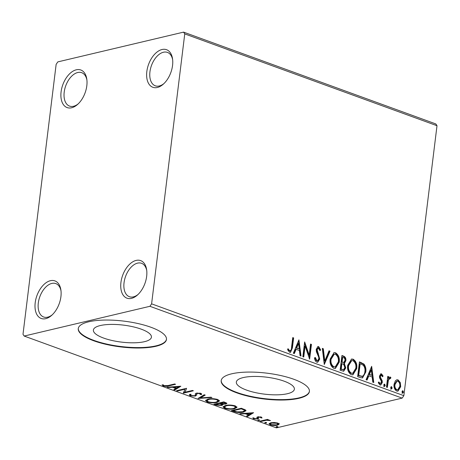 <?xml version="1.0" encoding="UTF-8"?>
<svg xmlns="http://www.w3.org/2000/svg" width="460" height="460" viewBox="0 0 460 460"><rect width="100%" height="100%" fill="white"/><g stroke="black" fill="none" stroke-linecap="round" stroke-linejoin="round"><path stroke-width="0.69" d="M50.393 280.703A19.998 11.851 -70 0 0 35.201 302.732A19.998 11.851 -70 0 0 45.73 318.665A19.998 11.851 -70 0 0 51.623 315.393A19.998 11.851 -70 0 0 60.887 289.944A19.998 11.851 -70 0 0 50.393 280.703M52.279 314.789A17.773 10.534 110 0 1 47.667 317.17A17.773 10.534 110 0 1 43.66 317.003A17.773 10.534 110 0 1 38.887 299.839A17.773 10.534 110 0 1 51.813 283.423A17.773 10.534 110 0 1 55.821 283.596A17.773 10.534 110 0 1 61.002 290.829M136.131 260.412A19.998 11.851 -70 0 0 120.94 282.44A19.998 11.851 -70 0 0 131.468 298.373A19.998 11.851 -70 0 0 137.362 295.101A19.998 11.851 -70 0 0 146.625 269.652A19.998 11.851 -70 0 0 136.131 260.412M138.017 294.498A17.773 10.534 110 0 1 133.406 296.878A17.773 10.534 110 0 1 129.398 296.711A17.773 10.534 110 0 1 124.626 279.548A17.773 10.534 110 0 1 137.551 263.137A17.773 10.534 110 0 1 141.559 263.304A17.773 10.534 110 0 1 146.74 270.537M162.023 49.513A19.998 11.851 -70 0 0 146.832 71.536A19.998 11.851 -70 0 0 157.36 87.475A19.998 11.851 -70 0 0 163.26 84.203A19.998 11.851 -70 0 0 172.523 58.754A19.998 11.851 -70 0 0 162.023 49.513M163.915 83.599A17.773 10.534 110 0 1 159.304 85.98A17.773 10.534 110 0 1 155.296 85.813A17.773 10.534 110 0 1 150.523 68.649A17.773 10.534 110 0 1 163.444 52.233A17.773 10.534 110 0 1 167.457 52.405A17.773 10.534 110 0 1 172.632 59.639M76.285 69.805A19.998 11.851 -70 0 0 61.094 91.827A19.998 11.851 -70 0 0 71.622 107.766A19.998 11.851 -70 0 0 77.521 104.495A19.998 11.851 -70 0 0 86.785 79.045A19.998 11.851 -70 0 0 76.285 69.805M78.177 103.885A17.773 10.534 110 0 1 73.566 106.271A17.773 10.534 110 0 1 69.558 106.099A17.773 10.534 110 0 1 64.785 88.941A17.773 10.534 110 0 1 77.705 72.525A17.773 10.534 110 0 1 81.719 72.697A17.773 10.534 110 0 1 86.894 79.931M287.483 393.697A29.239 8.55 -173 0 0 294.371 389.2A29.239 8.55 -173 0 0 275.856 378.793A29.239 8.55 -173 0 0 243.219 377.585A29.239 8.55 -173 0 0 236.331 382.076A29.239 8.55 -173 0 0 254.846 392.483A29.239 8.55 -173 0 0 287.483 393.697M144.543 341.665A29.239 8.55 -173 0 0 151.432 337.174A29.239 8.55 -173 0 0 132.917 326.761A29.239 8.55 -173 0 0 100.28 325.553A29.239 8.55 -173 0 0 93.386 330.044A29.239 8.55 -173 0 0 111.906 340.457A29.239 8.55 -173 0 0 144.543 341.665M155.992 346.271A44.436 12.995 -173 0 0 166.468 339.445A44.436 12.995 -173 0 0 138.322 323.622A44.436 12.995 -173 0 0 88.728 321.787A44.436 12.995 -173 0 0 78.252 328.612A44.436 12.995 -173 0 0 106.392 344.436A44.436 12.995 -173 0 0 155.992 346.271M78.286 328.405A44.436 12.995 -173 0 0 106.783 344.091A44.436 12.995 -173 0 0 156.043 345.851A44.436 12.995 -173 0 0 166.486 339.233M298.931 398.303A44.436 12.995 -173 0 0 309.407 391.477A44.436 12.995 -173 0 0 281.261 375.653A44.436 12.995 -173 0 0 231.667 373.819A44.436 12.995 -173 0 0 221.191 380.644A44.436 12.995 -173 0 0 249.331 396.468A44.436 12.995 -173 0 0 298.931 398.303M221.225 380.437A44.436 12.995 -173 0 0 249.722 396.123A44.436 12.995 -173 0 0 298.983 397.883A44.436 12.995 -173 0 0 309.425 391.264M395.404 380.788L396.836 379.793L398.067 379.891L400.286 382.553L400.695 386.71L397.946 391.161L396.698 391.058C394.536 389.603 393.656 387.349 394.059 384.296L395.404 380.788M389.971 378.327L388.401 380.184L387.36 387.458L386.457 387.13L387.78 376.343L388.688 376.671L388.493 378.258L390.287 377.056L390.925 377.677L390.356 378.666L389.091 378.442M389.752 377.027L390.287 377.056L389.712 377.194L390.356 377.809L390.925 377.677M381.421 375.216L380.368 376.349L380.466 377.407L382.197 380.776L382.289 382.553L380.719 385.037L379.994 384.974L378.31 382.835L378.954 382.024L380.058 383.617L381.374 382.283L381.288 381.173L379.546 377.838L379.46 376.073L380.857 373.813L381.53 373.871L383.088 376.038L382.444 376.774L381.421 375.216L380.546 375.325M380.058 383.617L379.483 383.749L380.058 383.617M360.364 377.631L357.633 376.636L359.444 361.876L363.964 364.078C365.666 366.436 366.269 369.104 365.757 372.082L362.549 377.89L360.364 377.631M340.124 370.265L341.935 355.505L343.603 356.109C345.379 356.874 346.133 358.421 345.862 360.755L344.373 363.492L345.77 367.942L343.678 371.226L340.124 370.265M324.277 364.498L322.316 348.364L323.305 348.72L324.789 360.962L329.026 350.802L330.016 351.164L324.277 364.498M303.755 357.029L302.847 356.695L304.658 341.935L309.195 355.085L310.546 344.074L311.454 344.408L309.637 359.168L305.101 346.041L303.755 357.029M291.531 347.415L292.738 337.594L293.641 337.922L292.422 347.892L290.519 352.36L289.633 352.279L287.615 349.767L288.219 348.801L289.242 350.336L290.231 350.796L289.236 350.899L289.806 350.761C291.007 350.44 291.582 349.324 291.531 347.415M151.605 303.847L184.753 33.896L183.58 32.125L57.833 61.887L56.149 64.331L23 334.282L24.167 336.053L149.92 306.297L151.605 303.847L403.851 395.669L437 125.718L184.753 33.896M298.925 339.848L301.035 356.04L300.052 355.678L299.42 350.508L296.113 349.301L294.325 353.596L293.342 353.234L298.925 339.848M318.533 348.168L317.118 349.606L319.74 359.07L317.699 362.227L316.767 362.158C315.439 361.313 314.686 359.916 314.513 357.972L315.341 357.489L316.888 360.623L317.532 360.663L318.837 358.719L318.717 357.161L316.394 351.756L316.204 349.341L317.935 346.604L318.734 346.662L320.7 349.985L319.878 350.635L318.533 348.168L317.486 348.266M330.159 358.995L334.035 352.688L335.587 352.797C338.594 354.838 339.802 357.983 339.221 362.221L335.397 368.46L333.753 368.345C330.797 366.298 329.596 363.181 330.159 358.995M347.662 365.366L351.543 359.065L353.096 359.168C356.097 361.215 357.311 364.354 356.724 368.592L352.9 374.831L351.262 374.716C348.306 372.669 347.104 369.553 347.662 365.366M371.668 366.327L373.779 382.519L372.796 382.156L372.163 376.987L368.857 375.78L367.068 380.075L366.079 379.713L371.668 366.327M383.715 385.049L384.623 384.088L385.227 385.595L384.318 386.549L383.715 385.049M390.661 387.573L391.563 386.618L392.167 388.125L391.264 389.079L390.661 387.573M401.977 391.696L402.885 390.735L403.489 392.242L402.58 393.197L401.977 391.696M274.24 422.481L277.892 423.085L279.128 424.258L277.409 425.195C275.356 425.69 272.998 425.586 270.325 424.873L269.037 423.827L270.767 422.774L274.24 422.481M260.188 421.107L267.496 419.382L268.404 419.71L267.329 419.963L270.543 420.561L266.202 420.313L261.096 421.44L260.188 421.107M260.9 417.904L260.51 417.3L258.652 417.214L258.204 417.45L258.48 418.617L257.646 418.991L253.621 418.796L252.753 417.881L253.949 417.91L254.42 418.548L256.703 418.669L257.186 418.428L256.875 417.266L257.709 416.892L261.355 417.065L262.062 417.944L260.9 417.904L261.044 416.921M258.284 416.789L258.526 418.249M253.949 417.91L253.621 418.796M257.186 418.428L256.875 417.266M234.1 411.614L231.363 410.619L241.368 408.25L245.588 410.004L246.008 410.717L243.484 412.103C240.73 412.833 237.601 412.672 234.1 411.614L234.169 411.022M213.86 404.242L223.859 401.879L226.906 403.391L225.756 404.058L222.525 404.156L222.973 404.76L221.829 405.438L216.211 405.099L213.86 404.242M198.013 398.475L204.24 394.737L205.229 395.094L200.502 397.934L210.95 397.175L211.939 397.538L198.013 398.475M177.485 391.006L176.583 390.678L186.582 388.309L185.012 392.213L192.47 390.448L193.373 390.781L183.373 393.145L184.926 389.246L177.485 391.006L177.554 390.442M168.009 385.543L174.662 383.968L175.565 384.296L168.814 385.894C167.359 386.457 165.473 386.475 163.156 385.94L162.087 384.859L163.311 384.847L164.168 385.698L168.009 385.543M24.167 336.053L276.42 427.875L402.166 398.113L149.92 306.297M180.849 386.222L174.771 390.017L173.782 389.654L175.777 388.459L172.477 387.257L168.061 387.573L167.072 387.216L180.849 386.222M200.123 394.467L199.83 393.593L197.374 393.461L196.633 393.967L196.754 394.605L195.483 396.083L190.29 395.818L189.319 394.99L189.83 394.341L191.072 394.484L190.681 395.008L191.251 395.554L194.591 395.749L195.276 395.41L195.368 393.668L196.426 393.139L200.865 393.352L201.445 394.582L200.123 394.467L200.445 393.208M195.276 395.41L195.454 393.576M201.698 394.111L201.445 394.582L201.549 393.737L200.393 393.639M196.633 393.967L196.73 393.139L196.633 393.967M196.754 394.605L196.794 395.1M207.949 399.113C210.737 398.417 213.992 398.538 217.724 399.487L219.483 400.959L217.051 402.402C214.251 403.098 210.996 402.966 207.276 402.005L205.557 400.556L207.949 399.113M225.457 405.49C228.24 404.788 231.501 404.915 235.227 405.858L236.992 407.33L234.56 408.773C231.759 409.469 228.499 409.337 224.785 408.376L223.065 406.928L225.457 405.49M253.592 412.7L247.514 416.495L246.525 416.133L248.521 414.937L245.214 413.735L240.798 414.052L239.815 413.695L253.592 412.7M258.025 419.899L259.612 419.974L259.538 420.446L257.945 420.371L258.002 419.905M259.612 419.974L259.538 420.446L259.595 419.968M264.971 422.424L266.558 422.504L266.478 422.976L264.891 422.895L264.971 422.424M266.558 422.504L266.478 422.976L266.536 422.498M276.287 426.546L277.874 426.621L277.794 427.093L276.207 427.018L276.264 426.552M277.874 426.621L277.794 427.093L277.857 426.615M183.58 32.125L435.833 123.947L437 125.718M403.851 395.669L402.166 398.113M163.495 385.175L163.156 385.94M163.26 385.1L162.725 384.853M179.647 386.308L174.875 389.171L174.771 390.017M175.852 387.866L175.777 388.459M173.92 386.9L173.506 386.751M172.529 386.82L172.477 387.257M168.113 387.142L168.061 387.573M176.421 388.073L178.509 386.82L173.886 387.153L176.421 388.073M178.56 386.383L178.509 386.82M173.938 386.716L173.886 387.153M186.513 388.326L185.012 392.213M185.046 391.931L183.528 392.294M183.459 392.437L183.373 393.145M184.995 388.683L184.926 389.246M190.681 395.071L190.394 394.973L190.29 395.818M190.394 394.973L189.595 394.536M195.379 394.565L195.471 393.645M199.887 393.099L199.83 393.593M197.432 392.984L197.374 393.461M196.759 394.64L195.586 395.238L195.483 396.083M204.418 394.801L200.606 397.089L200.502 397.934M200.548 397.52L199.467 397.601M219.397 400.539L217.816 401.379M217.131 401.77L217.051 402.402M207.362 401.31L207.276 402.005M207.063 401.034L205.752 400.125M207.299 399.291L206.925 400.597L208.271 401.747C211.272 402.529 213.9 402.638 216.148 402.069L218.097 400.93L216.735 399.746C213.722 398.981 211.1 398.883 208.857 399.447L206.925 400.597M218.097 400.93L218.023 399.602M216.804 399.205L216.735 399.746M208.92 398.923L208.857 399.447M226.596 402.966L225.86 403.213L225.756 404.058M225.86 403.213L225.532 403.282M222.571 403.805L222.525 404.156M222.72 404.317L221.933 404.599L221.829 405.438M221.933 404.599L219.506 403.449L215.786 404.328L220.921 405.11L221.685 404.645L221.743 403.621M216.28 404.512L216.211 405.099M215.82 404.075L215.326 403.897M220.564 402.96L220.07 402.776L219.966 403.615M224.675 402.793L223.738 402.448L220.535 403.207L224.836 403.73L225.521 403.351L224.675 402.793L224.75 402.201M223.807 401.89L223.738 402.448M220.605 402.649L220.535 403.207M219.575 402.891L219.506 403.449M221.369 403.506L221.289 404.167M215.855 403.771L215.786 404.328M236.9 406.91L235.324 407.75M234.634 408.147L234.56 408.773M224.865 407.681L224.785 408.376M224.572 407.41L223.255 406.502M224.808 405.662L224.434 406.968L225.779 408.123C228.781 408.905 231.403 409.009 233.657 408.445L235.606 407.301L234.243 406.117C231.23 405.352 228.603 405.254 226.366 405.818L224.434 406.968M235.606 407.301L235.526 405.979M234.307 405.576L234.243 406.117M226.429 405.294L226.366 405.818M233.323 410.452L232.829 410.268M245.881 410.291L244.352 411.05M243.558 411.481L243.484 412.103M241.316 408.261L241.247 408.819L233.295 410.705L236.946 411.878L242.581 411.769L244.582 410.682L244.542 409.446M233.364 410.142L233.295 410.705M244.254 409.325L244.168 410.055L241.247 408.819M244.582 410.682L244.168 410.055M252.385 412.787L247.618 415.65L247.514 416.495M248.595 414.345L248.521 414.937M246.658 413.379L246.249 413.229M245.272 413.298L245.214 413.735M240.856 413.62L240.798 414.052M249.159 414.552L251.252 413.298L246.629 413.632L249.159 414.552M251.304 412.861L251.252 413.298M246.681 413.195L246.629 413.632M261.372 417.07L261.027 417.059M260.567 416.852L260.51 417.3M258.71 416.748L258.652 417.214M258.583 417.772L257.749 418.146L257.646 418.991M257.749 418.146L257.215 418.249M257.289 417.582L257.197 418.307M257.071 417.116L256.973 417.898M267.398 419.405L267.329 419.963M269.399 420.072L269.336 420.589M269.106 420.032L269.06 420.411M266.282 419.669L266.202 420.313M261.165 420.877L261.096 421.44M279.231 423.413L277.512 424.35M277.489 424.505L277.409 425.195M270.411 424.183L270.325 424.873M270.313 423.988L269.295 423.395M270.52 422.838L270.313 423.896L271.222 424.66L276.494 424.867L277.851 424.051L276.989 423.298L271.664 423.108L270.313 423.896M277.851 424.051L277.955 423.108M277.046 422.832L276.989 423.298M271.728 422.596L271.664 423.108M292.698 337.922L293.641 337.922M293.072 338.06L291.847 348.03L290.22 352.394M287.644 348.933L288.667 350.468L289.242 350.336M288.667 350.468L289.236 350.899M298.58 340.67L300.42 355.816M293.877 353.429L295.544 349.439L296.113 349.301M298.563 343.436L297.988 343.568L296.119 348.065L299.224 348.853L298.563 343.436L296.688 347.933L299.224 348.853M296.119 348.065L296.688 347.933M304.537 342.918L308.625 355.223L309.195 355.085M310.506 344.408L311.454 344.408M310.879 344.54L309.183 358.346M303.221 356.834L304.531 346.179L305.101 346.041M314.772 357.621L316.313 360.755L316.888 360.623M316.313 360.755L317.532 360.663M317.653 346.702L318.734 346.662M318.159 346.794L320.125 350.123L320.7 349.985M320.125 350.123L319.809 350.376M317.964 348.306L316.549 349.744L317.118 349.606M316.549 349.744L316.859 351.848L317.434 351.716M316.859 351.848L317.797 353.728L318.372 353.591M317.797 353.728L319.171 359.202L319.74 359.07M319.171 359.202L317.406 362.267M322.362 348.72L323.305 348.72M322.73 348.858L324.219 361.094L324.789 360.962M328.906 351.101L330.016 351.164M329.44 351.296L324.202 363.866M333.741 352.774L335.587 352.797M335.018 352.929C338.019 354.976 339.233 358.116 338.646 362.353L339.221 362.221M338.646 362.353L335.104 368.512M334.213 354.246L333.638 354.378L330.493 359.455C330.038 362.796 330.981 365.297 333.339 366.953L335.231 366.907L338.313 361.888C338.773 358.524 337.818 356.005 335.443 354.327L334.213 354.246L331.062 359.317C330.608 362.664 331.556 365.159 333.908 366.815L335.231 366.907M333.339 366.953L333.908 366.815M330.493 359.455L331.062 359.317M341.895 355.833L343.028 356.247C344.81 357.006 345.563 358.558 345.293 360.887L345.862 360.755M345.293 360.887L343.804 363.63L344.373 363.492M343.804 363.63L345.195 368.08L345.77 367.942M345.195 368.08L343.384 371.272M341.889 363.59L341.32 363.728L340.641 369.219L343.562 369.656L344.862 367.615L343.764 364.458L341.889 363.59L341.216 369.081L343.562 369.656M342.654 357.345L342.085 357.483L341.504 362.216L343.758 362.428L344.954 360.45C345.126 359.065 344.672 358.144 343.597 357.69L342.654 357.345L342.073 362.077L343.758 362.428M341.964 362.382L342.539 362.244M341.504 362.216L342.073 362.077M341.676 369.593L342.251 369.46M340.641 369.219L341.216 369.081M351.25 359.145L353.096 359.168M352.521 359.306C355.528 361.347 356.736 364.487 356.155 368.724L356.724 368.592M356.155 368.724L352.607 374.883M351.716 360.617L351.147 360.755L347.996 365.827C347.541 369.167 348.49 371.668 350.842 373.324L352.74 373.278L355.822 368.259C356.281 364.895 355.321 362.376 352.947 360.697L351.716 360.617L348.571 365.688C348.111 369.035 349.059 371.53 351.417 373.192L352.74 373.278M350.842 373.324L351.417 373.192M347.996 365.827L348.571 365.688M359.404 362.204L363.388 364.211L363.964 364.078M363.388 364.211C365.096 366.568 365.694 369.236 365.188 372.215L365.757 372.082M365.188 372.215L362.238 377.942M361.594 376.447L362.164 376.315C363.785 375.619 364.682 374.101 364.855 371.749C365.274 369.305 364.763 367.155 363.314 365.297L360.755 363.935L359.593 363.854L358.15 375.59L361.704 376.424M360.163 363.716L358.719 375.452L362.227 376.297L361.658 376.435M358.15 375.59L358.719 375.452M371.323 367.149L373.163 382.294M366.62 379.908L368.287 375.918L368.857 375.78M371.306 369.915L370.731 370.047L368.857 374.543L371.962 375.331L371.306 369.915L369.432 374.411L371.962 375.331M368.857 374.543L369.432 374.411M380.575 373.922L381.53 373.871M380.955 374.003L382.519 376.176L383.088 376.038M380.851 375.348L379.799 376.481L380.368 376.349M379.799 376.481L379.897 377.539L380.466 377.407M379.897 377.539L381.622 380.914L382.197 380.776M381.622 380.914L381.714 382.691L382.289 382.553M381.714 382.691L380.437 385.066M378.379 382.162L379.483 383.749M384.048 384.226L384.652 385.733L385.227 385.595M384.652 385.733L383.749 386.687M387.74 376.671L388.688 376.671M388.113 376.809L387.918 378.396L388.493 378.258M390.356 377.809L390.04 378.361M389.401 378.465L387.832 380.316L388.401 380.184M387.832 380.316L386.831 387.268M390.994 386.751L391.598 388.257L392.167 388.125M391.598 388.257L390.69 389.212M396.554 379.885L398.067 379.891M397.497 380.023L399.717 382.691L400.286 382.553M399.717 382.691L400.125 386.843L400.695 386.71M400.125 386.843L397.659 391.201M397.06 381.156L396.485 381.294L394.387 384.767C394.07 387.032 394.703 388.734 396.284 389.867L397.739 389.787L399.792 386.388C400.108 384.111 399.481 382.386 397.906 381.213L397.06 381.156L394.962 384.629C394.64 386.9 395.272 388.602 396.859 389.729L397.739 389.787M396.284 389.867L396.859 389.729M394.387 384.767L394.962 384.629M402.31 390.873L402.914 392.38L403.489 392.242M402.914 392.38L402.011 393.334M168.883 385.336L168.814 385.894M241.914 408.445L241.839 409.038M263.62 420.296L263.551 420.86M291.847 348.03L292.422 347.892M343.028 356.247L343.603 356.109M360.657 362.658L361.226 362.526M359.122 375.941L359.697 375.808M380.661 378.982L381.236 378.85M387.234 383.968L387.809 383.835M190.681 395.008L190.785 394.162M195.425 395.036L195.529 394.197M225.521 403.351L225.624 402.506M258.175 417.536L258.279 416.697M257.203 418.37L257.307 417.525"/></g></svg>
